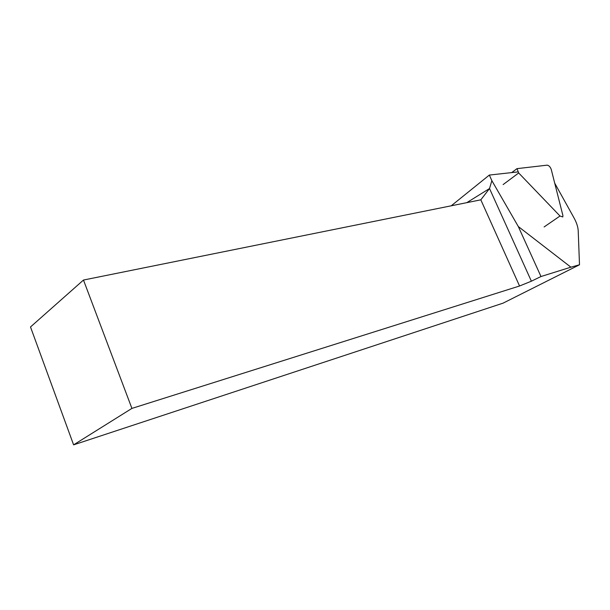 <?xml version="1.0" encoding="UTF-8"?>
<svg xmlns="http://www.w3.org/2000/svg" width="610" height="610" viewBox="0 0 610 610"><rect width="100%" height="100%" fill="white"/><g stroke="black" fill="none" stroke-linecap="round" stroke-linejoin="round"><path stroke-width="0.91" d="M517.631 171.944L489.342 175.062L451.225 205.806M518.309 226.539L570.899 267.18L540.994 276.528L518.309 226.539L491.858 180.659L489.342 175.062M73.604 444.85L131.912 408.403L83.478 280.043L30.5 326.968L73.604 444.85L503.036 303.162L579.5 264.778L570.899 267.18M579.5 264.778L578.211 230.786C578.013 226.928 576.587 222.574 573.926 217.739L554.719 183.168M540.994 276.528L531.386 281.195L519.552 285.998L131.912 408.403M466.787 202.665L489.525 188.536L491.858 180.659M83.478 280.043L480.817 199.828L519.552 285.998M480.817 199.828L489.525 188.536L531.386 281.195M562.893 215.467L562.809 216.954L560.003 216.016L518.691 172.973L516.99 168.642L547.239 165.15C548.939 165.501 550.266 166.896 551.219 169.336L562.893 215.467M544.12 226.943L560.003 216.016M503.136 184.571L518.691 172.973M511.714 172.6L516.99 168.642"/></g></svg>

